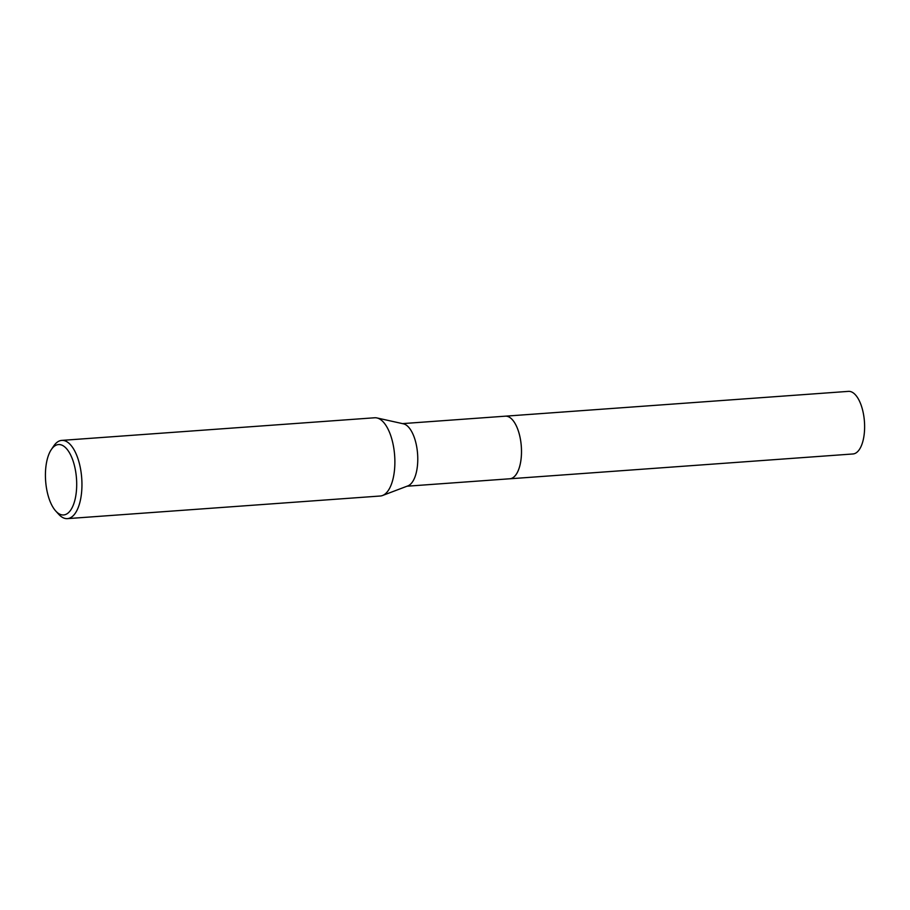 <?xml version="1.0" encoding="UTF-8"?>
<svg xmlns="http://www.w3.org/2000/svg" width="910" height="910" viewBox="0 0 910 910"><rect width="100%" height="100%" fill="white"/><g stroke="black" fill="none" stroke-linecap="round" stroke-linejoin="round"><path stroke-width="1.36" d="M504.993 416.211A31.384 13.764 85.9 0 1 505.334 416.177A31.372 13.752 85.9 0 1 521.419 448.402A31.372 13.752 85.9 0 1 509.85 478.774L407.032 486.213M505.096 416.2A31.384 13.752 85.9 0 1 521.43 448.402A31.384 13.752 85.9 0 1 509.611 478.785M51.313 449.574L53.747 445.968A39.221 17.199 85.9 0 1 61.743 440.394L374.67 417.77A39.221 17.199 85.9 0 1 376.933 417.94L403.414 423.821A31.372 13.752 85.9 0 1 417.701 455.899A31.372 13.752 85.9 0 1 407.896 485.883L382.541 495.506A39.221 17.199 85.9 0 1 380.334 496.007L67.408 518.632A39.221 17.199 85.9 0 1 58.684 514.264L55.76 511.045A35.297 15.47 85.9 0 1 45.5 478.728A35.297 15.47 85.9 0 1 51.313 449.574A35.297 15.47 85.9 0 1 67.124 449.369A35.297 15.47 85.9 0 1 76.622 480.798A35.297 15.47 85.9 0 1 55.76 511.045M376.933 417.94A39.221 17.199 85.9 0 1 394.792 458.037A39.221 17.199 85.9 0 1 382.541 495.506M61.743 440.394A39.221 17.199 85.9 0 1 81.866 480.662A39.221 17.199 85.9 0 1 67.408 518.632M509.862 478.785A31.384 13.764 85.9 0 0 521.385 447.447A31.384 13.764 85.9 0 0 506.176 416.166A31.384 13.764 85.9 0 0 505.334 416.177L848.45 391.368A31.372 13.752 85.9 0 1 849.292 391.368A31.372 13.752 85.9 0 1 864.5 422.627A31.372 13.752 85.9 0 1 852.977 453.965L509.862 478.785A31.384 13.764 85.9 0 1 509.52 478.796M505.323 416.177L402.504 423.616"/></g></svg>
